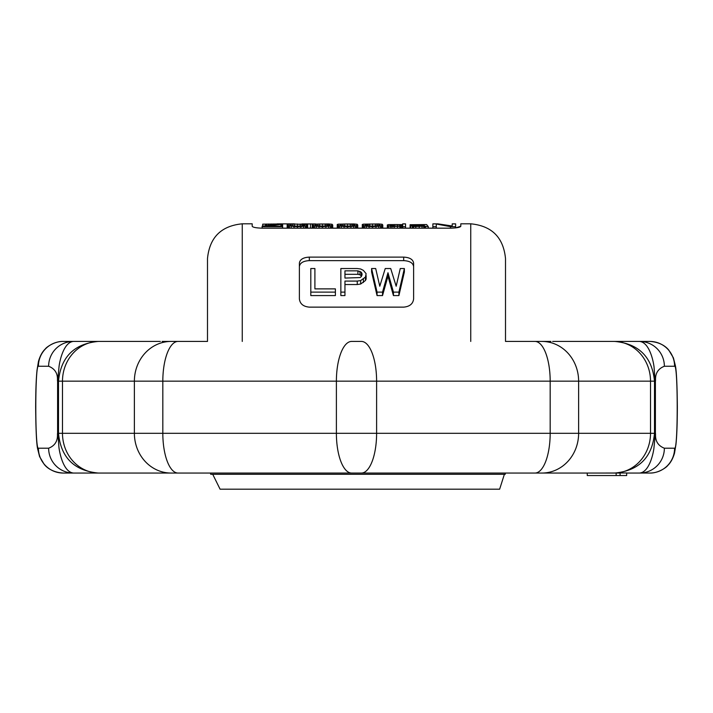 <?xml version="1.0" encoding="UTF-8"?>
<svg xmlns="http://www.w3.org/2000/svg" width="713" height="713" viewBox="0 0 713 713"><rect width="100%" height="100%" fill="white"/><g stroke="black" fill="none" stroke-linecap="round" stroke-linejoin="round"><path stroke-width="1.07" d="M162.083 341.429L207.492 341.429L207.492 258.578C209.56 237.456 221.146 225.869 242.26 223.811L242.26 341.429M505.508 285.548L505.508 341.429L550.917 341.429M470.74 341.429L470.74 223.811C491.854 225.869 503.44 237.456 505.508 258.578L505.508 341.429M504.376 474.288L499.644 489.189L220.085 489.189L212.724 474.288M550.917 473.049L505.339 473.049L505.223 474.288L210.736 474.288L210.344 473.049L162.083 473.049M276.359 224.542L276.359 224.007L279.202 224.238L262.134 226.181L262.134 228.169C256.083 227.973 252.767 227.331 252.197 226.244C252.767 227.331 256.083 227.973 262.134 228.169L450.866 228.169C456.926 227.973 460.241 227.331 460.803 226.244L455.634 227.902L455.634 226.672L450.509 226.672L436.276 224.007L436.276 226.672L432.862 226.672L432.862 223.873L437.987 223.873L452.211 225.994L452.211 223.873L455.634 223.873L455.634 226.672M470.74 223.811L460.803 223.811L460.803 226.244M252.197 226.244L252.197 223.811L242.26 223.811M309.317 257.117L403.683 257.117C409.734 257.429 413.05 259.434 413.62 263.124L413.62 298.854C413.05 303.818 409.734 306.581 403.683 307.134L309.317 307.134C303.266 306.581 299.95 303.818 299.38 298.854L299.38 263.124C299.95 259.434 303.266 257.429 309.317 257.117L309.317 260.637L403.683 260.637C409.734 260.94 413.041 262.928 413.62 266.609M309.317 260.637C303.266 260.94 299.95 262.937 299.38 266.609M314.905 272.001L314.905 288.881L335.395 288.881L335.395 292.116L310.806 292.116L310.806 268.534L314.905 268.534L314.905 288.881M310.806 292.116L310.806 295.583L335.395 295.583L335.395 292.116M366.125 275.619L366.125 279.068L365.439 280.539L360.662 284.024L357.249 284.532L357.249 281.082L344.949 281.082L344.949 292.116L340.859 292.116L340.859 268.534L357.249 268.534L360.662 268.997L363.389 270.387L366.125 273.694L365.439 277.09L360.662 280.574L357.249 281.082M344.949 284.532L357.249 284.532M340.859 292.116L340.859 295.583L344.949 295.583L344.949 292.116M371.589 268.534L371.589 272.001L377.052 295.583L382.516 295.583L382.516 292.116L377.052 292.116L371.589 268.534L375.689 268.534L379.779 286.234L385.243 268.534L390.706 268.534L396.17 286.234L400.269 268.534L404.369 268.534L398.906 292.116L393.442 292.116L387.979 272.74L382.516 292.116M404.369 268.534L404.369 272.001L398.906 295.583L398.906 292.116M382.516 295.583L387.979 276.189L393.442 295.583L398.906 295.583M357.926 274.309L357.926 270.851L344.949 270.851L344.949 278.07L344.949 274.309L357.926 274.309L359.976 274.781L361.553 276.154M277.027 223.891L294.469 223.873M301.733 223.935L315.707 223.971M276.359 224.007L262.696 224.158L282.615 224.158L266.68 226.181L282.615 226.181L282.615 226.672L262.134 226.672M287.74 225.406L287.17 224.506L291.154 223.953L307.659 224.506L307.659 225.041L305.387 225.994L300.833 226.574L293.997 226.574L287.74 225.406L287.74 228.169M304.816 224.978L301.964 225.905L297.419 226.181L292.865 225.905L290.013 224.978L290.583 224.283L294.567 224.007L304.816 224.559M312.214 225.041L316.198 226.271L322.454 226.672L328.72 226.271L332.704 225.041L332.133 224.283L328.72 223.953L313.355 224.158L312.214 224.506L312.214 228.169M317.9 224.06L315.057 224.559L315.627 225.406L322.454 226.181L322.454 223.98L317.9 224.06L317.9 225.905M322.454 223.98L329.852 224.559L329.29 225.406L322.454 226.181M337.258 225.041L341.242 226.271L347.498 226.672L353.755 226.271L357.739 225.041L357.168 224.283L353.755 223.953L338.39 224.158L337.258 224.506L337.258 228.169M342.944 224.06L340.101 224.559L340.671 225.406L347.498 226.181L347.498 223.98L342.944 224.06L342.944 225.905M347.498 223.98L354.896 224.559L354.325 225.406L352.053 225.905L347.498 226.181M362.293 225.041L366.277 226.271L372.543 226.672L378.799 226.271L382.783 225.041L382.213 224.283L378.799 223.953L363.434 224.158L362.293 224.506L362.293 228.169M372.543 223.98L365.136 224.559L365.707 225.406L372.543 226.181L372.543 223.98L379.369 224.283L379.94 224.559L379.369 225.406L372.543 226.181M402.702 223.873L405.545 223.873L405.545 226.672L402.702 226.672L402.702 226.083L391.892 226.574L387.337 225.566L387.337 224.978L388.478 224.613L402.702 224.613L402.702 223.873M402.702 225.647L397.578 226.181L397.578 224.559L402.702 224.916L402.702 225.647L402.702 224.916M394.164 226.128L394.164 224.559L390.751 224.853L390.18 225.486L397.578 226.181M394.164 224.559L397.578 224.559M424.324 224.916L410.1 225.566L413.513 226.574L424.324 226.181L428.308 226.672L426.606 224.559L410.1 224.729L424.324 224.729M418.068 226.271L418.068 225.183L424.324 225.183L424.324 225.647L415.795 226.271L415.795 225.255L414.654 225.335L412.943 225.905L415.795 226.271M418.068 225.183L415.795 225.255M357.926 270.851L361.339 272.259L362.026 273.694L361.339 276.599L359.976 277.58L344.949 278.07M310.458 228.169L310.458 223.873M273.516 224.8L273.516 223.98M271.234 225.023L271.234 223.98M282.615 228.169L282.615 226.672M280.913 226.181L280.913 224.559M282.045 226.181L282.045 224.408M282.615 226.181L282.615 224.238M262.696 226.092L262.696 224.158M265.548 225.7L265.548 224.158M266.68 225.558L266.68 224.06M268.391 225.344L268.391 224.007M287.17 228.169L287.17 225.041M288.31 228.169L288.31 225.647M289.451 228.169L289.451 225.994M291.154 228.169L291.154 226.271M293.997 228.169L293.997 226.574M297.419 228.169L297.419 226.672M300.833 228.169L300.833 226.574M303.676 228.169L303.676 226.271M305.387 228.169L305.387 225.994M306.519 228.169L306.519 225.647M307.089 228.169L307.089 225.406M307.659 228.169L307.659 225.041M290.583 225.406L290.583 224.283M292.865 225.905L292.865 224.06M294.567 226.083L294.567 224.007M297.419 226.181L297.419 223.98M300.262 226.083L300.262 224.007M301.964 225.905L301.964 224.06M304.246 225.406L304.246 224.283M312.784 228.169L312.784 225.406M313.355 228.169L313.355 225.647M314.486 228.169L314.486 225.994M316.198 228.169L316.198 226.271M319.041 228.169L319.041 226.574M322.454 228.169L322.454 226.672M325.868 228.169L325.868 226.574M328.72 228.169L328.72 226.271M330.422 228.169L330.422 225.994M331.563 228.169L331.563 225.647M332.133 228.169L332.133 225.406M332.704 228.169L332.704 225.041M315.627 225.406L315.627 224.283M319.611 226.083L319.611 224.007M325.306 226.083L325.306 224.007M327.009 225.905L327.009 224.06M329.29 225.406L329.29 224.283M337.819 228.169L337.819 225.406M338.39 228.169L338.39 225.647M339.531 228.169L339.531 225.994M341.242 228.169L341.242 226.271M344.085 228.169L344.085 226.574M347.498 228.169L347.498 226.672M350.912 228.169L350.912 226.574M353.755 228.169L353.755 226.271M355.466 228.169L355.466 225.994M356.607 228.169L356.607 225.647M357.168 228.169L357.168 225.406M357.739 228.169L357.739 225.041M340.671 225.406L340.671 224.283M344.655 226.083L344.655 224.007M350.341 226.083L350.341 224.007M352.053 225.905L352.053 224.06M354.325 225.406L354.325 224.283M362.864 228.169L362.864 225.406M363.434 228.169L363.434 225.647M364.575 228.169L364.575 225.994M366.277 228.169L366.277 226.271M369.12 228.169L369.12 226.574M372.543 228.169L372.543 226.672M375.956 228.169L375.956 226.574M378.799 228.169L378.799 226.271M380.51 228.169L380.51 225.994M381.642 228.169L381.642 225.647M382.213 228.169L382.213 225.406M382.783 228.169L382.783 225.041M369.69 226.083L369.69 224.007M367.988 225.905L367.988 224.06M375.386 226.083L375.386 224.007M377.088 225.905L377.088 224.06M379.369 225.406L379.369 224.283M365.707 225.406L365.707 224.283M405.545 228.169L405.545 226.672M387.337 228.169L387.337 225.566M387.908 228.169L387.908 225.905M388.478 228.169L388.478 226.083M390.18 228.169L390.18 226.369M391.892 228.169L391.892 226.574M394.164 228.169L394.164 226.672M397.578 228.169L397.578 226.672M399.859 228.169L399.859 226.574M400.991 228.169L400.991 226.467M402.132 228.169L402.132 226.271M402.702 228.169L402.702 226.672M390.18 225.486L390.18 225.041M390.751 225.691L390.751 224.853M391.892 225.968L391.892 224.675M399.859 226.083L399.859 224.613M401.562 225.905L401.562 224.729M412.381 228.169L412.381 226.467M410.67 228.169L410.67 226.181M413.513 228.169L413.513 226.574M415.795 228.169L415.795 226.672M419.208 228.169L419.208 226.672M422.051 228.169L422.051 226.574M423.763 228.169L423.763 226.369M424.324 228.169L424.324 226.181M424.895 228.169L424.895 226.467M425.465 228.169L425.465 226.672M428.308 228.169L428.308 226.672M410.1 225.566L410.1 224.729M410.1 228.169L410.1 225.816M360.662 284.024L360.662 280.574M363.389 282.517L363.389 279.068M365.439 280.539L365.439 277.09M359.976 274.781L359.976 271.323M361.339 275.717L361.339 272.259M362.026 275.138L362.026 273.694M387.979 276.189L387.979 272.74M393.442 295.583L393.442 292.116M377.052 295.583L377.052 292.116M424.324 225.647L424.324 225.183M413.513 226.083L413.513 225.486M414.654 226.181L414.654 225.335M436.276 228.169L436.276 226.672M450.509 228.169L450.509 226.672M432.862 228.169L432.862 226.672M552.637 341.429L649.81 341.429C662.208 342.169 667.68 348.666 668.803 350.145L673.411 357.864L675.452 365.983C676.512 371.491 677.145 385.109 677.35 406.829C677.288 427.06 676.646 437.737 675.977 444.261L674.516 453.165C672.912 458.646 670.603 462.808 667.591 465.642C667.172 466.703 658.785 473.334 649.81 473.049L639.588 473.049C648.955 472.273 652.992 454.965 653.883 448.557L655.399 433.317L655.399 381.161C656.076 381.045 653.206 370.573 664.364 366.259L674.587 366.259C678.081 363.746 678.081 450.723 674.587 448.21L664.364 448.21C653.206 443.905 656.076 433.433 655.399 433.317M552.637 473.049L63.199 473.049A24.83 24.777 -90 0 1 38.413 448.21C34.919 450.723 34.919 363.746 38.413 366.259L48.636 366.259C59.794 370.573 56.924 381.045 57.601 381.161L57.601 433.317C56.924 433.433 59.794 443.905 48.636 448.21L38.413 448.21M160.363 473.049L351.598 473.049A39.732 15.205 -90 0 1 336.393 433.317L376.607 433.317A39.732 15.205 -90 0 1 361.402 473.049L614.775 473.049L587.262 473.049L587.262 475.535L616.157 475.535L616.157 473.049L620.096 473.049L620.096 475.535L616.157 475.535M616.157 473.049L604.874 473.049L626.665 472.951L626.665 475.535L620.096 475.535M626.665 473.049L639.588 473.049A24.83 24.777 -90 0 0 664.364 448.21M160.363 341.429L73.412 341.429C64.045 342.195 60.008 359.504 59.117 365.921L57.601 381.161M178.027 473.049A39.732 15.205 -90 0 1 162.822 433.317L336.393 433.317L336.393 381.161L376.607 381.161A39.732 15.205 90 0 0 361.402 341.429L351.598 341.429A39.732 15.205 90 0 0 336.393 381.161L57.931 381.161L57.931 433.317L58.956 447.559C59.758 453.789 63.582 472.051 73.412 473.049L73.412 473.049A24.83 24.777 -90 0 1 48.636 448.21M63.199 473.049C50.792 472.3 45.32 465.803 44.197 464.332L39.589 456.614L37.548 448.486C36.479 443.121 35.846 429.279 35.65 406.98C35.739 386.571 36.372 376.722 37.023 370.207L38.484 361.313C40.088 355.823 42.397 351.669 45.409 348.835C45.828 347.766 54.215 341.135 63.199 341.429L73.412 341.429A24.83 24.777 90 0 0 48.636 366.259M38.413 366.259A24.83 24.777 90 0 1 63.199 341.429L99.196 341.429A39.732 36.711 90 0 0 62.486 381.161L62.486 433.317L57.601 433.317M534.973 473.049A39.732 15.205 -90 0 0 550.178 433.317L376.607 433.317L376.607 381.161L655.069 381.161L654.044 366.91C653.242 360.689 649.418 342.427 639.588 341.429L639.588 341.429A24.83 24.777 90 0 1 664.364 366.259M403.683 257.117L403.683 260.637M649.81 341.429L649.81 341.429A24.83 24.777 90 0 1 674.587 366.259M649.81 473.049A24.83 24.777 -90 0 0 674.587 448.21M171.093 341.429A39.732 36.711 90 0 0 134.383 381.161L134.383 433.317L62.486 433.317A39.732 36.711 -90 0 0 99.196 473.049L73.412 473.049M178.027 341.429A39.732 15.205 90 0 0 162.822 381.161L162.822 433.317L134.383 433.317A39.732 36.711 -90 0 0 171.093 473.049M534.973 341.429A39.732 15.205 90 0 1 550.178 381.161L550.178 433.317L655.069 433.317L655.399 381.161M541.907 341.429A39.732 36.711 90 0 1 578.617 381.161L578.617 433.317A39.732 36.711 -90 0 1 541.907 473.049M639.588 341.429L613.804 341.429A39.732 36.711 90 0 1 650.514 381.161L650.514 433.317A39.732 36.711 -90 0 1 613.804 473.049M98.225 473.049C74.09 470.696 60.846 457.443 58.493 433.317L58.493 381.161C60.846 357.026 74.09 343.782 98.225 341.429M614.775 473.049C638.91 470.696 652.154 457.443 654.507 433.317L654.507 381.161C652.154 357.026 638.91 343.782 614.775 341.429"/></g></svg>
